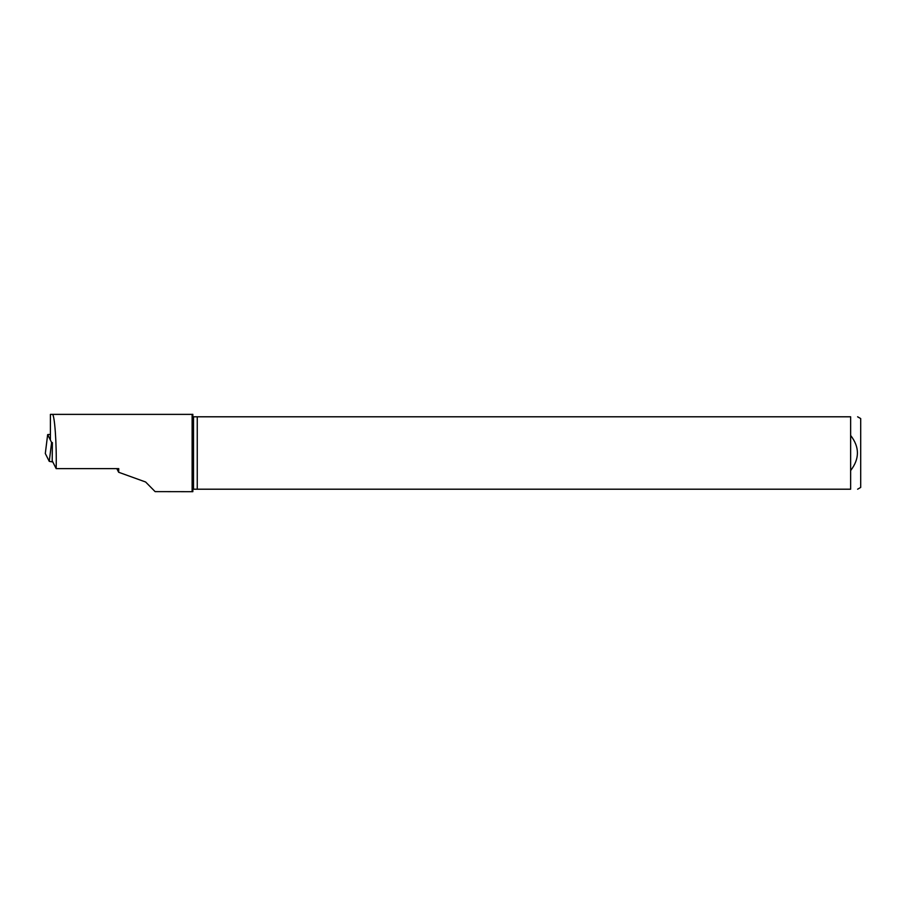 <?xml version="1.0" encoding="UTF-8"?>
<svg xmlns="http://www.w3.org/2000/svg" width="906" height="906" viewBox="0 0 906 906"><rect width="100%" height="100%" fill="white"/><g stroke="black" fill="none" stroke-linecap="round" stroke-linejoin="round"><path stroke-width="1.36" d="M192.831 489.206L197.259 489.206L192.831 489.206L192.831 491.686L155.119 491.618L145.628 482.003L118.652 472.264L118.754 468.629L56.161 468.629C56.806 444.461 54.587 413.419 52.288 414.382L50.408 414.382L53.907 414.382L50.408 414.382L50.408 440.101M850.643 489.206C859.669 489.217 859.669 489.217 850.643 489.206C859.669 489.217 859.669 489.217 850.643 489.206C859.93 489.206 859.93 489.206 850.643 489.206C859.93 489.206 859.93 489.206 850.643 489.206L197.259 489.206L197.259 416.794L192.831 416.794L850.643 416.794C859.658 416.783 859.658 416.783 850.643 416.794C859.658 416.783 859.658 416.783 850.643 416.794C859.93 416.794 859.93 416.794 850.643 416.794C859.93 416.794 859.93 416.794 850.643 416.794L850.643 489.206M850.643 435.458C859.681 447.088 859.681 458.787 850.643 470.542M192.129 491.618L192.129 414.382L121.653 414.382M860.7 487.428L860.7 418.572L860.7 487.428L857.608 489.206L860.7 487.428L860.7 418.572L860.7 487.428M48.596 434.461L50.408 434.484L47.656 434.608L45.311 453.521L47.656 434.62L51.608 442.468L49.264 461.369L52.186 461.867L52.389 442.604L51.608 442.468M192.129 414.382L192.831 414.314L192.831 416.794M124.496 414.382L52.288 414.382M118.652 472.264L116.817 468.629M52.197 460.769L56.161 468.629M52.763 461.879L52.186 461.867M49.264 461.369L45.311 453.521M193.51 416.794L193.51 489.206M860.7 418.572L857.608 416.794L860.7 418.572"/></g></svg>
